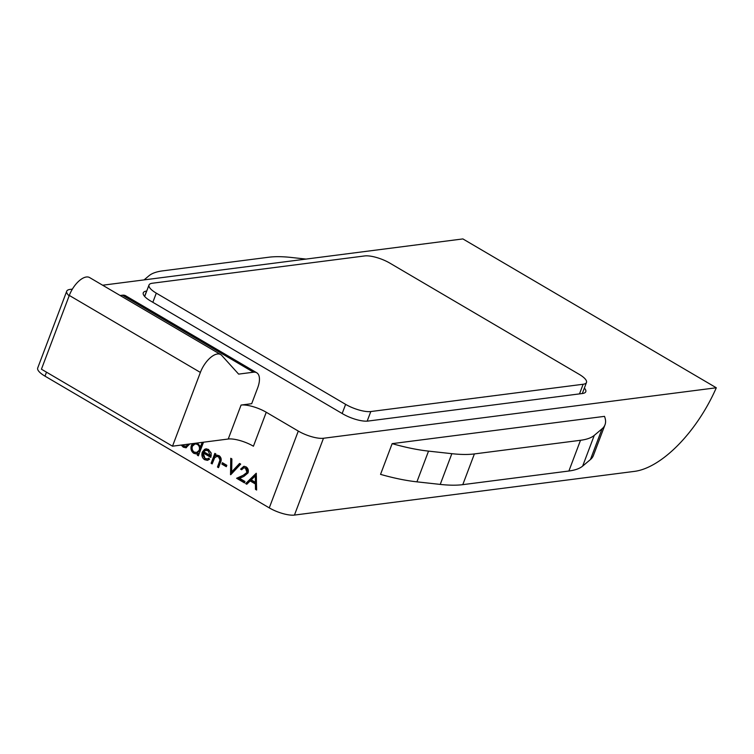 <?xml version="1.0" encoding="UTF-8"?>
<svg xmlns="http://www.w3.org/2000/svg" width="754" height="754" viewBox="0 0 754 754"><rect width="100%" height="100%" fill="white"/><g stroke="black" fill="none" stroke-linecap="round" stroke-linejoin="round"><path stroke-width="1.13" d="M228.236 439.026L241.073 405.058A19.142 5.787 -159.3 0 1 266.256 412.249L253.419 446.217A19.142 5.787 20.7 0 0 228.236 439.026L172.506 446.189L41.432 369.196L69.302 295.436A19.142 9.01 120.4 0 1 89.613 277.566L220.686 354.559A19.142 9.01 120.4 0 0 200.375 372.429L172.506 446.189M220.686 354.559A19.142 9.01 120.4 0 1 221.714 355.407L238.632 374.116L253.495 372.203L122.421 295.21L120.14 295.502M122.421 295.21A19.142 9.01 120.4 0 1 125.664 295.775L256.737 372.768A19.142 9.01 120.4 0 1 257.661 387.905L251.695 403.692L241.073 405.058M256.737 372.768A19.142 9.01 120.4 0 0 253.495 372.203M266.256 412.249L298.292 431.071A19.142 5.787 20.7 0 0 323.475 438.262L716.3 387.773L462.89 238.924L102.648 285.219M46.494 372.174L44.986 376.142A19.142 5.787 -159.3 0 1 37.7 368.009L66.729 291.195A19.142 5.787 20.7 0 1 70.065 289.413L72.384 289.112M66.729 291.195A19.142 5.787 20.7 0 0 69.142 295.851M584.369 388.074A19.142 5.787 -159.3 0 1 585.773 391.722A19.142 5.787 -159.3 0 1 582.437 393.513L367.971 421.071A19.142 5.787 -159.3 0 1 342.797 413.88L150.555 300.959A19.142 5.787 -159.3 0 1 143.26 292.835A19.142 5.787 -159.3 0 1 146.606 291.044L146.738 291.025M245.493 468.206L243.862 467.819L241.629 469.761L240.592 469.148L243.796 466.33L246.068 466.849C248.132 468.281 248.792 470.308 248.038 472.928L243.862 476.415L239.602 478.338L244.984 481.495L244.466 482.88L236.605 478.272L243.212 475.293L246.963 472.428L245.493 468.206L246.558 468.074L243.862 467.819M221.864 464.087L222.383 462.702L226.831 465.312L226.304 466.698L221.864 464.087L222.92 463.955L223.212 463.182M204.956 458.404L207.209 458.913L208.858 458.149L209.565 459.252L207.331 460.345L204.626 459.695C202.091 457.885 201.318 455.359 202.308 452.108L204.523 449.365L205.974 448.856L208.528 449.459L211.195 453.408L210.809 457.386L203.25 452.947L204.956 458.404M189.763 443.974L185.899 447.782L183.269 447.15L181.224 445.067M44.986 376.142L269.272 507.885L298.292 431.071M203.505 442.212L198.368 455.812L197.331 455.199L197.982 453.484L196.511 453.974L193.816 453.343C191.243 451.476 190.423 448.903 191.356 445.605L192.675 443.597M197.473 442.984L200.347 447.216L202.176 442.381M211.111 463.295L214.852 453.39L215.898 454.002L215.22 455.793L216.832 455.18L219.169 455.718C221.337 457.527 221.751 459.817 220.432 462.588L218.528 467.65L217.491 467.037L219.98 460.053L218.537 456.83L216.803 456.443L214.673 457.763L212.157 463.908L211.111 463.295L212.176 463.163L215.682 453.88M230.526 474.7L230.762 458.281L231.874 458.932L231.685 471.872L239.574 463.456L240.686 464.106L230.79 474.662M256.247 473.248L256.614 490.025L255.483 489.355L255.417 484.011L250.177 480.939L246.775 484.247L245.644 483.578L256.247 473.248M716.3 387.773A95.711 45.042 120.4 0 1 634.453 471.382L294.446 515.076A19.142 5.787 -159.3 0 1 269.272 507.885M392.146 443.644L604.491 416.359A95.711 28.916 20.7 0 1 605 424.794L593.389 455.52A95.711 28.916 -159.3 0 1 590.439 459.544L582.654 466.104A95.711 28.916 -159.3 0 1 568.893 471.014L462.786 484.652A95.711 28.916 -159.3 0 1 440.232 484.407L416.915 481.844A95.711 28.916 -159.3 0 1 380.544 474.37L392.146 443.644A95.711 28.916 20.7 0 0 428.526 451.118L451.844 453.682A95.711 28.916 20.7 0 0 474.389 453.927L580.505 440.289A95.711 28.916 20.7 0 0 594.265 435.378L602.05 428.819A95.711 28.916 20.7 0 0 605 424.794M306.058 259.084L291.383 257.472A95.711 28.916 20.7 0 0 268.839 257.218L162.732 270.856A95.711 28.916 20.7 0 0 148.962 275.776L144.061 279.904M186.436 447.669L183.269 447.15M184.325 447.009L182.289 444.935M182.543 444.898L183.722 445.934L186.86 446.264L189.527 444.002M185.804 446.396L188.462 444.144M198.604 455.19L197.331 455.199M198.396 455.067L199.037 453.352L197.982 453.484M197.039 453.87L193.816 453.343M194.881 453.211C192.298 451.344 191.478 448.762 192.421 445.473L191.356 445.605M192.421 445.473L193.731 443.465M203.241 442.24L201.412 447.075L200.347 447.216M200.253 450.138L199.197 450.27C199.923 447.735 199.282 445.755 197.275 444.342L195.135 443.87L192.393 446.227C191.704 448.753 192.345 450.732 194.315 452.155L197.586 452.494L200.253 450.138L200.46 447.197M200.064 446.085L198.34 444.2L195.135 443.87M198.34 444.2L197.275 444.342M196.53 452.626L199.197 450.27M207.209 458.913L209.094 458.517M207.859 460.242L204.626 459.695M205.691 459.563L203.052 455.642M202.949 454.785L203.363 451.966L202.308 452.108M203.363 451.966L205.588 449.233L204.523 449.365M205.588 449.233L206.511 448.837M211.026 456.745L204.315 452.815L203.25 452.947M211.007 452.664L209.178 450.572L206.653 450.223M203.825 451.797L210.234 455.557L208.123 450.713L205.597 450.364L203.825 451.797M211.28 455.425L210.234 455.557M207.18 450.11L205.597 450.364M209.178 450.572L208.123 450.713M217.359 455.162L215.22 455.793M218.764 467.028L217.491 467.037M218.547 466.905L221.035 459.921L219.98 460.053M221.035 459.921L219.593 456.688L218.537 456.83M219.593 456.688L216.803 456.443M226.539 466.076L222.92 463.955M231.601 473.804L231.808 458.894M240.177 463.814L232.75 471.731L231.685 471.872M241.94 469.186L240.592 469.148M241.657 469.016L244.343 466.302M244.692 482.258L237.67 478.13L236.605 478.272M237.67 478.13L243.212 475.293M244.268 475.161L248.028 472.287L246.963 472.428M248.028 472.287L246.558 468.074M256.605 489.252L255.483 489.355M256.548 489.223L256.483 483.88L255.417 484.011M256.483 483.88L251.242 480.798L250.177 480.939M247.265 483.766L245.644 483.578M246.709 483.446L256.407 473.993M255.399 482.306L256.454 482.164L256.379 475.793L255.314 475.925L251.261 479.874L255.399 482.306L255.314 475.925M364.682 255.936L152.346 283.231A19.142 5.787 20.7 0 0 149.009 285.012A19.142 5.787 20.7 0 0 156.295 293.146L345.624 404.361A19.142 5.787 20.7 0 0 370.798 411.543L583.144 384.257A19.142 5.787 20.7 0 0 586.48 382.466A19.142 5.787 20.7 0 0 579.195 374.342L389.865 263.127A19.142 5.787 20.7 0 0 364.682 255.936M200.375 372.429L69.302 295.436M323.475 438.262L294.446 515.076M220.309 462.249L219.244 462.381M146.606 291.044L144.589 296.379M474.389 453.927L462.786 484.652M568.893 471.014L580.505 440.289M428.526 451.118L416.915 481.844M440.232 484.407L451.844 453.682M590.439 459.544L602.05 428.819M594.265 435.378L582.654 466.104M342.165 413.512L345.624 404.361M156.295 293.146L152.836 302.307M579.496 393.89L583.144 384.257M370.798 411.543L367.17 421.147M586.48 382.466L582.305 393.531M149.009 285.012L144.674 296.482"/></g></svg>
